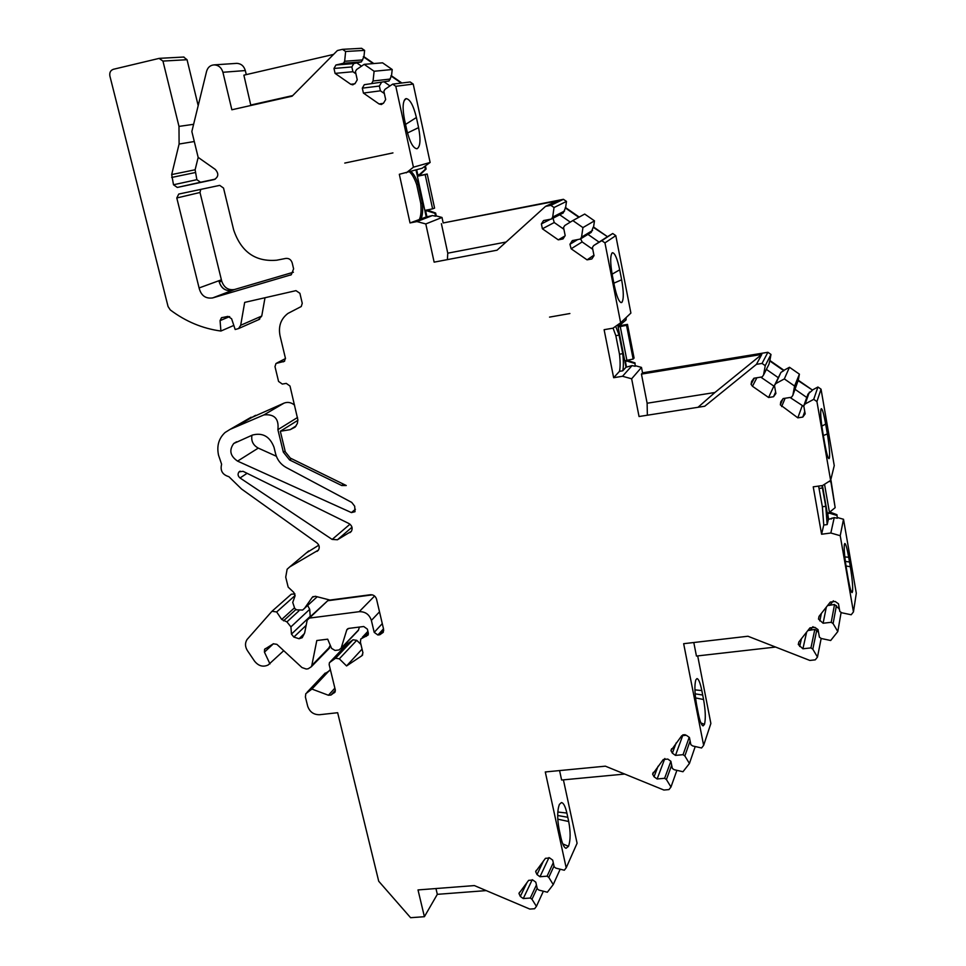 <?xml version="1.0" encoding="UTF-8"?>
<svg xmlns="http://www.w3.org/2000/svg" width="966" height="966" viewBox="0 0 966 966"><rect width="100%" height="100%" fill="white"/><g stroke="black" fill="none" stroke-linecap="round" stroke-linejoin="round"><path stroke-width="1.45" d="M830.651 480.295L835.155 507.657L828.864 512.789L827.246 513.006L822.452 485.548M829.444 512.354L824.541 484.268M837.305 518.259L836.967 514.721L837.305 518.259L834.226 517.607L828.369 519.406L827.476 514.069L828.405 519.394M624.736 360.741L618.095 326.979L626.536 325.3L633.141 359.074L624.736 360.741M626.898 360.378L620.269 326.605M626.536 325.3L627.489 324.371L634.07 358.048L633.141 359.074M618.095 326.979L620.426 325.977L620.727 324.479M627.489 324.371L620.921 325.506M618.868 326.254L618.699 325.421M620.208 324.914L620.426 325.977M635.145 366.271L635.024 362.914L635.145 366.271L632.066 365.607L626.016 367.225L624.954 361.827L625.618 360.596M569.892 313.527L549.545 317.114L569.892 313.527M344.765 163.073L392.945 152.906L344.777 163.073M424.811 210.419L417.36 176.247L425.173 174.629L432.599 208.861L424.811 210.419M425.173 174.629L427.201 174.013L434.579 208.113L432.599 208.861M417.36 176.247L420.898 175.317L420.669 174.206L419.848 174.448L420.089 175.558M427.201 174.013L420.898 175.317M418.604 175.86L418.375 174.81M416.044 170.016L417.155 175.124L416.008 170.028M435.557 216.215L436.27 215.937L435.642 213.039L434.929 213.317L435.557 216.215L432.478 215.539L426.272 216.964L425.04 211.518L426.26 211.059L426.066 210.165M425.04 211.518L426.26 211.059M419.848 174.448L417.155 175.124M625.702 317.983L626.077 319.891L619.918 325.168L617.878 325.892L617.672 324.866M634.59 363.409L626.97 361.055L624.99 361.815M626.97 361.055L625.702 361.018M368.312 633.104L368.106 635.06L360.777 638.973L360.427 642.245L362.938 652.823L361.9 655.709L346.565 665.948L339.32 658.824L335.492 658.269L329.406 662.7L329.165 664.693L335.323 690.014L335.117 691.934L331 695.025L328.428 695.254L311.933 689.06L305.799 693.685L305.401 697.005L307.671 706.158C309.688 711.918 313.636 714.78 319.541 714.719L337.653 712.715L378.708 881.221L410.598 917.7L424.4 916.698L418.012 889.928L474.378 885.581L529.839 909.078L534.596 908.74L536.42 906.374L531.976 899.261L530.286 898.03L523.258 898.561L520.312 896.424L518.959 893.465L528.631 880.364L532.846 880.038L535.804 882.175L537.301 888.889L539.004 890.121L547.348 892.222L553.252 884.578L548.785 877.406L547.082 876.174L539.982 876.73L537.011 874.58L535.659 871.646L545.452 858.327L549.714 857.977L552.697 860.126L554.194 866.913L555.909 868.144L564.313 870.233L566.185 867.818L545.283 771.955L605.38 766.171L663.896 790.043L668.967 789.584L670.972 787.024L666.419 779.55L664.632 778.282L670.875 761.268L672.336 768.405L674.123 769.685L682.962 771.737L689.434 763.49L684.846 755.943L683.059 754.675L675.488 755.4L672.372 753.178L670.947 750.606L681.755 735.706L686.307 735.247L689.434 737.481L690.859 744.665L692.658 745.945L701.582 747.986L703.634 745.378L683.662 643.694L747.938 636.244L809.846 660.442L815.28 659.838L817.477 657.073L812.804 649.2L810.933 647.884L802.903 648.79L798.29 644.515L798.834 642.004L809.967 627.876L814.785 627.32L818.057 629.615L819.41 637.186L821.281 638.502L830.675 640.506L837.8 631.559L833.103 623.613L831.219 622.285L823.104 623.239L818.492 619.073L819.023 616.393L830.313 602.072L835.179 601.48L838.476 603.798L839.816 611.442L841.7 612.77L851.191 614.762L853.449 611.925L840.227 535.707L830.845 533.015L821.583 534.234L813.239 486.84L822.549 485.536L830.627 480.416L816.934 401.566L813.722 399.332L805.149 403.969L803.76 405.817L805.173 413.859L802.782 417.083L797.819 417.843L780.335 404.851L780.794 401.784L783.16 398.56L791.456 397.267L792.832 395.408L794.583 386.038L784.332 378.913L775.819 383.574L774.454 385.446L775.891 393.5L773.524 396.736L768.598 397.497L752.466 386.267L751.077 384.335L751.596 381.473L753.939 378.225L762.174 376.909L763.538 375.037L765.241 365.655L762.041 363.433L756.438 364.339L704.733 406.239L639.045 416.515L631.643 378.793L622.527 376.269L613.651 377.718L619.484 371.342L622.756 370.811L626.016 367.225L624.954 361.827M619.484 371.342C620.329 367.43 620.329 361.719 619.496 354.22L615.837 335.685L613.072 328.126L620.643 322.765L604.957 242.877L601.782 240.679L593.667 245.581L592.399 247.501L594.018 255.652L591.82 258.973L587.062 259.854L571.135 248.781L569.952 244.265L572.343 240.582L580.276 239.073L581.544 237.153L582.933 227.59L572.838 220.574L564.784 225.513L563.54 227.445L565.182 235.595L562.997 238.94L558.276 239.846L542.385 228.785L541.395 223.919L543.544 220.562L551.441 219.041L552.685 217.109L554.025 207.521L550.874 205.335L545.524 206.386L497.055 250.194L434.132 262.148L425.801 223.943L416.938 221.576L410.031 222.941L426.235 216.976L425.076 211.506M617.709 324.842L617.914 325.88M419.389 174.592L425.378 169.255L424.75 166.333L430.136 162.457L413.219 84.078L410.188 81.977L392.667 84.127L385.011 89.295L383.852 91.287L385.663 99.534L383.647 102.976L381.413 104.521L379.095 103.978L363.409 93.062L362.31 88.148L364.303 84.694L388.996 81.011L391.508 75.819L392.208 69.516L382.56 62.826L364.158 64.348L356.563 69.552L355.416 71.544L357.251 79.804L355.271 83.245L352.807 84.839L350.743 84.271L335.081 73.38L333.982 68.453L335.951 65L353.773 63.575L361.417 61.872L363.953 56.704L364.617 50.389L361.598 48.3L342.519 49.338L337.4 50.534L292.106 96.189L231.864 109.774L222.917 72.281C221.492 67.632 218.582 65.157 214.21 64.867C210.346 65.145 207.811 67.282 206.603 71.279L191.848 131.509L198.163 157.386L215.249 169.388C218.932 173.566 218.594 176.947 214.235 179.555L177.285 187.44L173.506 184.772L171.682 174.568L179.096 144.043L178.988 126.401L162.952 61.075L159.1 58.395L113.396 69.286C110.498 70.337 109.339 72.595 109.895 76.06L168.072 306.56L170.282 309.929C185.75 321.545 202.631 328.585 220.912 331.036L233.82 325.421M425.378 169.255L426.115 169.038L425.487 166.116M827.427 514.081L827.693 512.946M836.81 515.433L829.226 513.115L827.476 514.069M829.226 513.115L829.396 512.391M626.077 319.891L626.149 317.548M220.912 331.036L220.067 320.615L221.456 317.754L227.952 316.377L231.611 318.756L235.173 329.515L238.566 328.561L240.679 325.288L244.676 302.394L295.982 290.645L299.895 293.302L302.249 303.3L301.259 306.512L287.94 313.431C280.852 318.84 278.208 326.267 280.031 335.709L285.405 358.157L284.415 361.32L275.998 363.47L274.996 366.633L278.558 381.425L282.301 384.07L286.274 383.393L290.005 386.038L297.866 419.836L297.347 423.494L295.113 427.129L290.174 429.653L280.321 431.259L285.308 451.834L290.295 458.077L346.263 485.524L341.698 485.512L289.583 459.949L283.34 452.148L277.894 429.665C279.089 418.773 274.441 413.859 263.923 414.909L230.149 429.351L225.09 432.49C218.739 438.395 216.565 445.99 218.558 455.252L221.612 464.26C220.031 470.611 222.446 474.753 228.882 476.673L241.621 489.074L316.812 542.795C319.335 544.993 319.879 547.432 318.43 550.101L289.74 566.897L287.131 569.228L285.719 577.161L288.17 587.123L293.809 592.399L295.016 596.01L292.734 602.446L294.739 608.459L296.562 609.848L302.636 610.041L317.186 596.771M258.49 319.746L261.75 316.039L265.01 297.733M198.187 105.632L187.042 59.711L183.637 57.042M215.333 179.108L200.53 182.26L196.871 179.676L195.12 169.774L198.175 157.41M246.282 74.611L245.316 70.554C243.951 66.05 241.138 63.647 236.875 63.358L236.066 63.418M373.83 63.551L363.953 56.704M401.88 83.004L391.508 75.819M426.115 169.038L420.669 174.206M435.642 213.039L428.542 210.467L428.373 209.707M579.226 217.072L565.605 207.618L566.487 201.423L563.432 199.31L443.189 222.953L442.005 217.459L436.27 215.937M620.643 322.765L630.895 313.069L615.801 235.644L612.734 233.506L607.481 236.682L593.571 227.034L594.476 220.852L584.696 214.066L572.838 220.574M627.175 360.33L635.024 362.914M830.627 480.416L834.25 465.624L821.04 389.177L817.924 387.016L812.382 390.022L798.266 380.218L799.401 374.156L789.476 367.273L783.969 370.292L769.89 360.511L770.989 354.437L767.898 352.288L642.535 372.828L641.484 367.406L635.58 365.776M835.155 507.657L831.014 480.428M829.83 512.028L836.967 514.721M853.449 611.925L856.299 593.245L843.511 519.273L837.462 517.547M841.132 612.372L837.8 631.559M839.49 609.606L838.259 607.529M703.634 745.378L710.867 723.474L697.693 655.902M566.185 867.818L577.088 843.258L563.407 779.852M330.469 670.054L324.021 674.328M360.946 644.455L356.756 640.325L353.013 639.794L347.12 644.044M357.009 631.547L358.35 630.412L359.437 627.055M328.078 649.538L330.251 645.24M294.968 593.945L291.285 594.199L272.424 610.886M310.243 616.694L309.7 609.329L307.707 605.537M372.357 594.863L327.715 600.731L308.432 618.409M318.78 545.21L306.464 552.842M294.594 405.165C291.273 402.411 287.771 401.723 284.076 403.112L247.139 419.534M276.361 456.254L258.272 448.103C253.08 445.205 250.979 440.931 251.969 435.255M199.093 287.953L176.79 197.97L178.758 194.057L219.705 185.375L223.532 188.056L233.651 229.896C241.126 251.945 255.483 262.052 276.735 260.204L285.839 258.417C288.991 258.151 291.116 259.649 292.203 262.909L293.604 268.85L291.285 274.73L212.653 297.926C205.565 298.892 201.049 295.572 199.093 287.953L221.395 279.826L199.998 192.488L200.747 189.396M218.92 280.744L219.246 282.048C221.576 288.605 225.875 291.406 232.118 290.44C225.211 291.394 220.803 288.158 218.92 280.744L221.395 279.838L221.721 281.142C224.064 287.723 228.374 290.5 234.629 289.486L293.398 272.231M280.321 431.259L297.878 420.307M821.583 534.234L823.757 525.033L822.368 506.739L818.6 486.091M176.79 197.97L200.01 192.488M348.931 523.536L243.07 471.323L239.073 471.843C237.491 473.98 237.805 476.021 240.015 477.965L332.159 539.426L337.448 539.765L351.407 531.276C352.88 528.148 352.047 525.576 348.931 523.524M424.4 916.698L437.32 894.335L435.956 888.539M536.42 906.374L543.363 891.22M531.976 899.261L537.144 888.201M530.286 898.03L536.432 884.953M523.258 898.561L532.266 879.688M553.252 884.578L560.171 869.207M548.785 877.406L554.001 866.055M547.082 876.174L553.276 862.759M539.982 876.73L548.99 857.579M559.411 804.4L561.391 802.589C563.444 802.734 565.279 806.224 566.873 813.058L568.708 821.511C570.665 832.04 570.592 840.299 568.503 846.313L566.052 848.281C564.168 847.737 562.49 844.308 561.005 838.005L559.133 829.396C557.128 818.625 557.225 810.293 559.411 804.4M624.7 774.056L561.62 780.021L559.58 770.578M670.972 787.024L676.9 770.337M666.419 779.55L671.672 765.12M664.632 778.282L657.134 778.982L664.85 758.503M657.134 778.982L654.042 776.773L652.63 774.14L663.292 759.505L667.796 759.071L670.899 761.293M689.434 763.49L695.218 746.537M684.846 755.943L690.122 740.922M683.059 754.675L689.205 737.312M685.196 734.715L682.829 734.86M675.488 755.4L682.938 734.933M775.589 647.051L696.438 656.047L693.793 642.523M701.823 690.557L703.574 699.517C705.506 710.578 705.808 718.861 704.48 724.355L703.127 725.877C701.57 725.502 700 721.578 698.43 714.115L696.643 704.975C694.663 693.636 694.373 685.292 695.786 679.943L696.969 678.603C698.599 678.857 700.217 682.841 701.823 690.557L694.928 689.881M798.278 644.467L800.162 644.262M817.477 657.073L821.172 638.429M812.804 649.2L816.681 630.508L814.821 629.434L807.878 630.532M818.552 632.428L816.681 630.508M810.933 647.884L814.821 629.434M802.903 648.79L806.634 632.114M838.971 606.624L837.969 607.892L834.539 604.475L827.536 605.585M833.103 623.613L836.411 605.561M831.219 622.285L834.539 604.475M823.104 623.239L826.328 607.119M848.691 557.237L850.334 566.752C852.229 578.417 852.966 586.676 852.543 591.566L852.097 592.605C851.143 592.472 849.863 587.956 848.233 579.045L846.554 569.336C844.61 557.37 843.873 549.038 844.369 544.353L844.839 543.472C845.83 543.894 847.11 548.483 848.691 557.237L844.815 556.935M840.227 535.707L843.511 519.273M830.845 533.015L834.226 517.607M831.943 518.078L831.243 519.02M828.369 519.406L827.174 524.574L823.757 525.033M829.408 458.029L828.985 458.657C827.898 458.174 826.473 453.102 824.71 443.442L822.972 433.384C820.967 421.055 820.291 412.989 820.955 409.173L821.39 408.678C822.525 409.439 823.95 414.583 825.664 424.11L827.367 433.951C829.311 445.881 829.999 453.911 829.408 458.029L828.454 458.162M816.934 401.566L821.04 389.177M813.722 399.332L817.924 387.016M792.832 395.408L798.097 380.628L812.382 390.022M812.237 390.445L808.023 394.043L803.76 405.817M805.149 403.969L809.399 392.099M803.893 406.541L790.043 397.485M794.583 386.038L799.401 374.156M784.332 378.913L789.476 367.273M775.819 383.574L780.975 372.357L774.454 385.446M763.538 375.037L769.057 364.085L769.685 360.898L783.788 370.69L780.975 372.357M774.672 386.642L760.773 377.138M765.241 365.655L770.989 354.437M762.041 363.433L767.898 352.288M756.438 364.339L761.8 354.413L641.448 374.108L642.535 372.828M698.007 407.302L714.912 392.498L647.123 403.233L641.448 374.108M761.8 354.413L714.912 392.498M647.365 415.211L647.123 403.233M631.643 378.793L641.484 367.406M622.527 376.269L632.066 365.607M613.651 377.718L604.112 329.696L613.024 328.162M612.359 275.539C610.198 263.163 610.15 255.604 612.202 252.863L612.492 252.718C614.907 252.983 617.31 258.683 619.701 269.816L621.645 279.79C623.746 291.768 623.831 299.291 621.887 302.358L621.355 302.612C619.013 302.141 616.682 296.514 614.364 285.731L612.359 275.539M604.957 242.877L615.801 235.644M601.782 240.679L612.734 233.506M580.276 239.073L591.216 232.383L593.172 227.264L607.481 236.682M607.107 236.936L593.667 245.581M592.762 249.313L582.136 241.935L580.651 238.844M581.544 237.153L592.569 230.451M582.933 227.59L594.476 220.852M563.903 229.256L554.218 222.53L553.047 218.207M551.441 219.041L563.238 212.955L565.605 207.618M552.685 217.109L564.579 211.011M554.025 207.521L566.487 201.423M550.874 205.335L563.432 199.31M545.524 206.386L556.827 201L443.189 222.953M447.403 259.625L447.765 253.177L441.402 223.689M506.087 242.031L447.765 253.177M425.801 223.943L442.005 217.459M416.938 221.576L432.478 215.539M419.401 219.318C420.995 216.01 421.442 210.673 420.765 203.331L416.672 184.554C414.462 178.287 412.071 174.073 409.512 171.912M410.031 222.941L399.32 174.291L422.202 168.229L424.75 166.333M406.263 172.854L413.424 167.19L430.136 162.457M404.537 119.784C402.351 108.289 402.701 101.297 405.587 98.81L406.179 98.617C410.043 99.208 413.448 105.511 416.394 117.514L418.58 127.609C420.838 139.647 420.343 146.675 417.058 148.728L416.938 148.752C413.158 148.317 409.765 142.099 406.783 130.096L404.537 119.784M413.424 167.19L395.794 86.3L413.219 84.078M395.794 86.3L392.667 84.127M384.347 93.545L380.423 90.828L379.372 86.046L381.329 82.702M364.303 84.694L388.996 81.011M371.91 82.991L373.057 80.999L390.312 79.055M373.057 80.999L374.108 71.255L392.208 69.516M374.108 71.255L364.158 64.348M355.923 73.802L352.916 71.725L351.853 66.944L353.773 63.575M335.951 65L343.498 63.261L361.417 61.872M343.498 63.261L344.645 61.269L362.733 59.916M344.645 61.269L345.635 51.5L364.617 50.389M345.635 51.5L342.519 49.338M250.858 105.487L243.879 75.167L333.536 54.422M292.71 95.586L250.919 105.004M354.691 506.232L355.017 511.702L351.419 512.596L237.576 461.12C230.162 456.037 228.882 450.168 233.736 443.491L252.5 435.038C262.716 432.418 269.888 436.511 274.018 447.282L275.6 453.815C277.23 459.888 280.768 464.453 286.226 467.52L351.745 502.417L354.691 506.232M304.302 608.689L312.32 597.254L315.254 596.264L329.986 600.055L370.401 594.742C373.468 594.645 375.508 596.107 376.523 599.113L383.574 629.144L383.26 632.332L379.819 634.747L377.863 634.988L374.204 632.356L371.379 620.413C369.35 614.436 365.293 611.526 359.195 611.683L309.386 618.095L307.188 620.148L304.64 633.02L302.201 637.693L299.074 638.731L293.857 637.077L291.454 634.107L290.923 626.874L286.926 621.899L281.71 619.447L276.662 611.961L271.977 611.273L247.067 639.492C244.881 642.958 244.99 646.665 247.417 650.613L254.541 661.142C258.514 666.045 263.042 667.325 268.125 665.006L283.738 650.686M269.961 663.908L264.442 652.147L264.575 649.333L273.318 643.803L276.88 644.334L301.947 667.542L306.234 669.027L308.154 668.786L311.306 666.757L311.801 665.465L316.8 640.53L327.679 639.178L331.567 648.355L335.009 650.444L338.981 649.961L341.143 648.174L346.842 629.699L348.811 628.395L363.723 626.511L367.382 629.132L368.324 633.104M346.565 665.948L362.057 649.104M311.933 689.06L329.974 669.873M277.894 429.665L297.54 417.481M361.501 66.159L356.792 62.887M363.301 56.752L373.19 63.599M389.998 85.938L384.347 82.013M390.892 75.879L401.264 83.076M420.971 219.016C422.553 215.696 423.011 210.359 422.323 203.017L418.23 184.24C415.984 177.853 413.557 173.602 410.961 171.489M570.302 222.132L559.712 214.778M565.182 207.835L578.803 217.302M599.029 242.08L587.956 234.388M622.756 370.811C623.589 366.899 623.577 361.187 622.744 353.677L619.085 335.117L615.68 326.279M778.101 377.549L766.376 369.398M806.779 397.473L795.211 389.431M827.174 524.574L825.749 506.281L821.994 485.62M829.83 605.308L833.38 600.816M810.16 630.267L812.998 626.656M437.32 894.335L486.236 890.604M827.367 433.951L823.334 435.521M620.872 302.539L621.887 302.358M621.645 279.79L613.857 283.183M418.58 127.609L407.483 132.994M566.873 813.058L557.817 812.02M626.511 367.14L625.388 361.393M618.131 324.54L618.325 325.494M828.647 519.37L827.62 513.453M416.696 169.823L417.807 174.931M426.936 216.831L425.716 211.264M434.929 213.317L427.298 210.926M622.744 353.677L619.496 354.22M619.097 335.117L615.837 335.685M825.749 506.281L822.368 506.739M822.549 487.963L819.156 488.434M422.323 203.017L420.765 203.331M418.23 184.24L416.672 184.554M428.542 210.467L427.745 210.757L427.552 209.864M829.13 481.358L830.675 481.841M290.174 429.653L296.151 425.873M290.259 275.177L291.056 274.863M212.653 297.926L234.629 289.486M349.897 532.677L351.213 531.542M337.448 539.765L351.986 527.231M332.159 539.426L349.982 524.2M240.015 477.965L247.103 473.316M418.23 890.857L418.833 889.867M520.312 896.424L527.062 882.417M537.011 874.58L543.544 860.827M545.5 772.945L546.056 771.882M654.042 776.773L658.063 766.255M672.372 753.178L676.164 742.926M799.655 646.495L801.442 638.695M819.832 620.933L821.378 613.398M802.782 417.083L804.763 411.492M797.819 417.843L802.178 405.925M781.651 406.577L785.129 398.246M773.524 396.736L775.638 392.039M768.598 397.497L773.814 386.207M752.466 386.267L756.885 377.754M587.062 259.854L593.921 255.181M571.135 248.781L582.136 241.935M570.157 243.915L577.149 239.665M558.276 239.846L564.917 236.006M542.385 228.785L554.218 222.53M541.395 223.919L550.535 219.21M379.095 103.978L383.43 103.302M363.409 93.062L380.423 90.828M362.31 88.148L379.372 86.046M350.743 84.271L354.872 83.801M335.081 73.38L352.916 71.725M333.982 68.453L351.853 66.944M222.917 72.281L245.316 70.554M177.285 187.44L200.53 182.26M173.506 184.772L196.871 179.676M171.694 177.454L195.132 172.576M178.988 126.401L193.611 124.312M162.952 61.075L187.042 59.711M220.067 320.615L229.666 316.582M240.679 325.288L261.75 316.039M283.183 361.876L284.656 361.103M277.218 362.926L285.489 358.627M351.419 512.596L355.403 509.263M237.576 461.12L258.272 448.103M255.567 415.32L234.69 427.407M230.149 429.351L251.148 417.215M317.041 551.381L318.261 550.33M289.74 566.897L308.734 550.934M312.32 597.254L313.117 596.529M379.819 634.747L383.707 630.484M377.863 634.988L383.502 628.83M374.204 632.356L382.282 623.625M371.379 620.413L379.505 611.84M359.195 611.683L374.591 596.022M309.386 618.095L327.715 600.731M299.074 638.731L304.278 633.708M293.857 637.077L306.162 625.34M291.454 634.107L310.195 616.38M290.923 626.874L309.7 609.329M286.926 621.899L298.868 610.91M283.533 620.836L296.019 609.425M281.71 619.46L294.256 608.037M276.662 611.961L295.149 595.479M264.442 652.147L273.463 643.718M311.801 665.465L329.913 646.87M341.143 648.174L358.555 629.941M346.637 630.194L348.279 628.516M366.09 636.449L368.396 633.962M364.134 636.691L368.155 632.392M361.9 655.709L362.709 654.815M339.32 658.824L356.756 640.325M335.492 658.281L353.013 639.794M330.191 661.843L347.845 643.284M334.296 692.839L335.117 691.946M331 695.025L335.359 690.207M328.428 695.254L334.864 688.154M307.067 692.308L325.228 673.06M263.923 414.909L284.076 403.112M283.34 452.148L285.103 450.989M289.583 459.949L291.478 458.657M341.698 485.512L343.461 484.147M179.096 144.043L194.287 141.519M171.682 174.568L195.12 169.774M219.246 282.048L221.721 281.142M825.664 424.11L821.849 426.091M619.701 269.816L612.106 274.175M406.179 98.617L404.186 100.549M416.394 117.514L405.551 124.409M702.705 695.025L695.134 693.842M703.574 699.517L695.532 697.911M704.48 724.355L700.881 722.918M567.791 817.284L557.696 815.497M568.708 821.511L557.78 819.168M568.503 846.313L562.755 843.91M849.512 561.995L845.347 561.415M850.334 566.752L845.999 565.967M852.543 591.566L851.01 590.975M518.959 893.465L519.563 892.234M535.659 871.646L536.275 870.342M652.63 774.14L653.306 772.377M670.947 750.606L671.648 748.735M798.29 644.515L798.882 641.943M818.492 619.073L819.059 616.332M780.335 404.851L782.75 399.127M751.077 384.335L754.313 378.165M569.952 244.265L577.68 239.568M214.21 64.867L236.875 63.358M159.752 58.322L183.951 57.03M221.456 317.754L222.12 317.488M238.566 328.561L259.673 319.227M276.892 362.999L285.477 358.555M233.736 443.491L236.585 441.788M264.575 649.333L265.372 648.597M311.306 666.757L329.442 648.138M340.938 648.657L358.35 630.412M346.842 629.699L347.784 628.733M362.347 637.294L367.901 631.366M239.073 471.843L240.136 471.154M612.492 252.718L611.756 253.358M405.587 98.81L404.621 99.752"/></g></svg>
